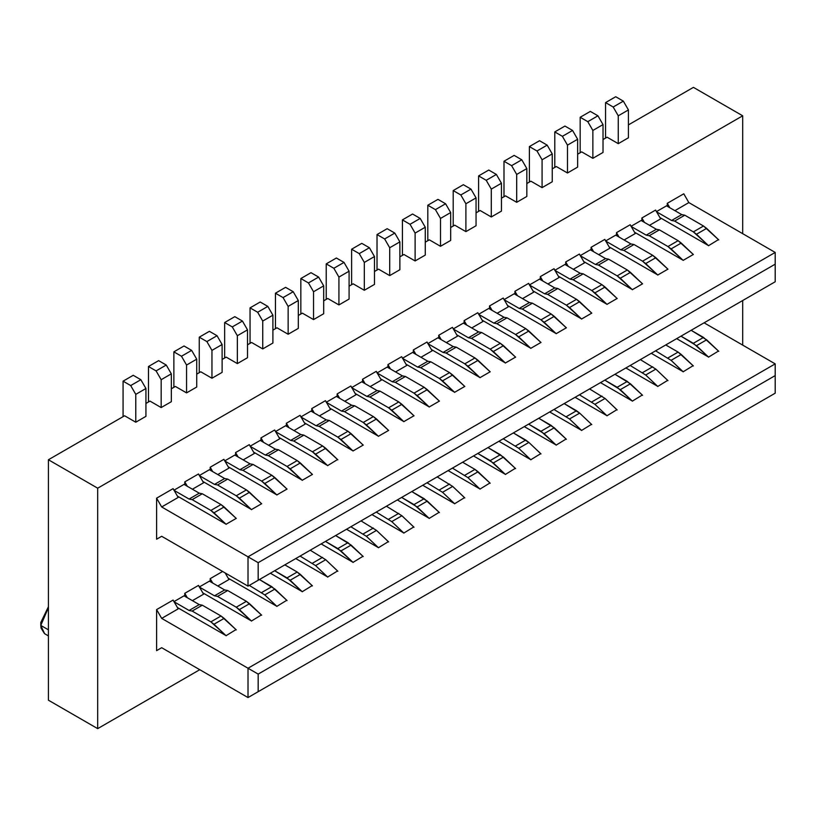 <?xml version="1.0" encoding="UTF-8"?>
<svg xmlns="http://www.w3.org/2000/svg" width="816" height="816" viewBox="0 0 816 816"><rect width="100%" height="100%" fill="white"/><g stroke="black" fill="none" stroke-linecap="round" stroke-linejoin="round"><path stroke-width="1.22" d="M693.427 87.363L742.693 115.801L742.693 233.682L742.693 115.801L693.427 87.363L628.422 124.889L693.427 87.363M742.693 300.533L742.693 345.107L742.693 300.533M674.893 210.661L688.857 202.592L683.777 193.8L667.274 203.327L669.814 207.723L667.274 203.327L667.274 206.264L667.274 203.327L683.777 193.8L688.857 202.592L775.2 252.44L775.2 281.765L248.013 586.133L775.2 281.765L775.2 264.17L258.172 562.673L258.172 580.268L775.2 281.765L248.013 586.133L248.013 556.808L258.172 562.673L775.2 264.17L775.2 252.44L248.013 556.808L161.68 506.96L178.184 497.434L173.104 488.631L156.601 498.168L161.68 506.96L156.601 498.168L156.601 539.213L161.68 536.285L156.601 539.213L161.68 536.285L248.013 586.133L258.172 580.268L258.172 562.673L248.013 556.808L248.013 586.133L161.68 536.285L156.601 539.213L156.601 498.168L173.104 488.631L178.184 497.434L161.68 506.96L248.013 556.808L775.2 252.44L688.857 202.592L674.893 210.661M649.495 225.318L660.674 218.872L655.595 210.069L641.876 217.994L644.416 222.391L641.876 217.994L641.876 220.922L641.876 217.994L655.595 210.069L660.674 218.872L649.495 225.318M624.107 239.986L635.276 233.529L630.197 224.737L616.488 232.652L619.028 237.048L616.488 232.652L616.488 235.579L616.488 232.652L630.197 224.737L635.276 233.529L624.107 239.986M598.709 254.643L609.889 248.197L604.809 239.394L591.09 247.309L593.63 251.716L591.09 247.309L591.09 250.247L591.09 247.309L604.809 239.394L609.889 248.197L598.709 254.643M573.311 269.3L584.491 262.854L579.411 254.051L565.702 261.977L568.242 266.373L565.702 261.977L565.702 264.904L565.702 261.977L579.411 254.051L584.491 262.854L573.311 269.3M704.096 322.82L775.2 363.875L775.2 393.19L248.013 697.558L775.2 393.19L775.2 375.595L258.172 674.098L258.172 691.693L775.2 393.19L248.013 697.558L248.013 668.233L258.172 674.098L775.2 375.595L775.2 363.875L248.013 668.233L161.68 618.385L156.601 609.593L156.601 650.648L161.68 647.71L156.601 650.648L161.68 647.71L248.013 697.558L258.172 691.693L258.172 674.098L248.013 668.233L248.013 697.558L161.68 647.71L156.601 650.648L156.601 609.593L161.68 618.385L178.184 608.858L173.104 600.066L156.601 609.593L173.104 600.066L178.184 608.858L161.68 618.385L248.013 668.233L775.2 363.875L704.096 322.82M559.093 277.511L554.013 268.719L540.304 276.634L542.844 281.03L540.304 276.634L540.304 279.572L540.304 276.634L554.013 268.719L559.093 277.511L547.924 283.968L559.093 277.511M48.419 700.199L97.685 728.637L97.685 488.192L48.419 459.755L48.419 700.199L48.419 459.755L97.685 488.192L742.693 115.801L97.685 488.192L97.685 728.637L199.767 669.701L97.685 728.637L48.419 700.199M192.403 489.223L203.582 482.766L198.502 473.974L184.783 481.889L187.323 486.285L184.783 481.889L184.783 484.826L184.783 481.889L198.502 473.974L203.582 482.766L192.403 489.223M44.594 633.685L40.8 625.423L48.419 607.594L40.8 625.423L48.419 629.83L40.8 625.423L41.035 628.085L44.523 633.644L48.419 635.899M192.403 600.647L203.582 594.201L198.502 585.398L184.783 593.314L187.323 597.72L184.783 593.314L184.783 596.251L184.783 593.314L198.502 585.398L203.582 594.201L192.403 600.647M217.801 585.99L228.97 579.533L225.165 572.934L228.97 579.533L217.801 585.99M222.625 571.475L210.181 578.656L212.721 583.052L210.181 578.656L210.181 581.594L210.181 578.656L222.625 571.475M217.801 474.565L228.97 468.109L223.89 459.316L210.181 467.231L212.721 471.628L210.181 467.231L210.181 470.159L210.181 467.231L223.89 459.316L228.97 468.109L217.801 474.565M243.188 459.898L254.368 453.451L249.288 444.649L235.569 452.574L238.109 456.97L235.569 452.574L235.569 455.501L235.569 452.574L249.288 444.649L254.368 453.451L243.188 459.898M268.586 445.24L279.755 438.784L274.676 429.991L260.967 437.906L263.507 442.303L260.967 437.906L260.967 440.844L260.967 437.906L274.676 429.991L279.755 438.784L268.586 445.24M293.984 430.573L305.153 424.126L300.074 415.334L286.365 423.249L288.905 427.645L286.365 423.249L286.365 426.176L286.365 423.249L300.074 415.334L305.153 424.126L293.984 430.573M319.372 415.915L330.551 409.469L325.472 400.666L311.753 408.581L314.293 412.988L311.753 408.581L311.753 411.519L311.753 408.581L325.472 400.666L330.551 409.469L319.372 415.915M344.77 401.258L355.939 394.801L350.86 386.009L337.151 393.924L339.691 398.32L337.151 393.924L337.151 396.851L337.151 393.924L350.86 386.009L355.939 394.801L344.77 401.258M370.158 386.59L381.337 380.144L376.258 371.341L362.549 379.267L365.089 383.663L362.549 379.267L362.549 382.194L362.549 379.267L376.258 371.341L381.337 380.144L370.158 386.59M395.556 371.933L406.735 365.486L401.656 356.684L387.937 364.599L390.476 368.995L387.937 364.599L387.937 367.537L387.937 364.599L401.656 356.684L406.735 365.486L395.556 371.933M420.954 357.275L432.123 350.819L427.043 342.026L413.335 349.942L415.874 354.338L413.335 349.942L413.335 352.869L413.335 349.942L427.043 342.026L432.123 350.819L420.954 357.275M446.342 342.608L457.521 336.161L452.441 327.359L438.722 335.284L441.262 339.68L438.722 335.284L438.722 338.212L438.722 335.284L452.441 327.359L457.521 336.161L446.342 342.608M471.74 327.95L482.909 321.494L477.829 312.701L464.12 320.617L466.66 325.013L464.12 320.617L464.12 323.554L464.12 320.617L477.829 312.701L482.909 321.494L471.74 327.95M497.138 313.283L508.307 306.836L503.227 298.044L489.518 305.959L492.058 310.355L489.518 305.959L489.518 308.887L489.518 305.959L503.227 298.044L508.307 306.836L497.138 313.283M522.526 298.625L533.705 292.179L528.625 283.376L514.906 291.292L517.446 295.698L514.906 291.292L514.906 294.229L514.906 291.292L528.625 283.376L533.705 292.179L522.526 298.625M40.8 625.423L40.8 622.496L40.8 625.423L40.8 622.496L48.419 606.737M718.457 239.618L708.604 245.667L659.909 217.546M693.365 254.459L683.206 260.324L634.511 232.213M667.978 269.117L657.818 274.982L609.124 246.871M642.58 283.784L632.42 289.649L583.726 261.538M617.182 298.442L607.033 304.307L558.338 276.196M591.794 313.109L581.635 318.974L532.94 290.853M566.396 327.767L556.237 333.632L507.542 305.521M541.008 342.424L530.849 348.289L482.154 320.178M515.61 357.092L505.451 362.957L456.756 334.835M490.212 371.749L480.053 377.614L431.358 349.503M464.824 386.407L454.665 392.272L405.97 364.16M439.426 401.074L429.267 406.939L380.572 378.828M414.028 415.732L403.879 421.597L355.184 393.485M388.64 430.399L378.481 436.254L329.786 408.143M363.242 445.057L353.083 450.922L304.388 422.81M337.538 459.541L327.695 465.579L279.001 437.468M312.457 474.382L302.297 480.247L253.603 452.125M287.059 489.039L276.899 494.904L228.205 466.793M261.671 503.696L251.512 509.561L202.817 481.45M236.273 518.364L226.114 524.229L177.419 496.118M718.457 351.053L708.604 357.092L676.668 338.65M693.059 365.711L683.206 371.749L651.28 353.318M667.672 380.368L657.818 386.417L625.882 367.975M642.274 395.036L632.42 401.074L600.484 382.633M616.876 409.693L607.033 415.732L575.096 397.3M591.488 424.351L581.635 430.399L549.698 411.958M566.09 439.018L556.237 445.057L524.3 426.615M540.692 453.676L530.849 459.714L498.913 441.283M515.304 468.333L505.451 474.382L473.515 455.94M489.906 483.001L480.053 489.039L448.127 470.608M464.518 497.658L454.665 503.707L422.729 485.265M439.12 512.326L429.267 518.364L397.331 499.922M413.722 526.983L403.879 533.021L371.943 514.59M388.334 541.64L378.481 547.689L346.545 529.247M362.936 556.308L353.083 562.346L321.147 543.905M337.538 570.965L327.695 577.004L295.759 558.572M312.151 585.623L302.297 591.671L270.361 573.23M286.753 600.29L276.899 606.329L228.205 578.218M261.365 614.948L251.512 620.996L202.817 592.875M235.967 629.615L226.114 635.654L177.419 607.543M628.422 137.792L618.263 143.657L607.094 137.21L603.024 139.556L607.094 137.21L618.263 143.657L628.422 137.792L628.422 109.936L628.422 137.792M603.024 152.449L592.865 158.314L581.696 151.868L577.636 154.214L581.696 151.868L592.865 158.314L603.024 152.449L603.024 124.593L603.024 152.449M577.636 167.117L567.477 172.982L556.298 166.525L552.238 168.871L556.298 166.525L567.477 172.982L577.636 167.117L577.636 139.261L577.636 167.117M552.238 181.774L542.079 187.639L530.91 181.193L526.84 183.539L530.91 181.193L542.079 187.639L552.238 181.774L552.238 153.918L552.238 181.774M526.84 196.442L516.691 202.307L505.512 195.85L501.452 198.196L505.512 195.85L516.691 202.307L526.84 196.442L526.84 168.586L526.84 196.442M501.452 211.099L491.293 216.964L480.124 210.508L476.054 212.854L480.124 210.508L491.293 216.964L501.452 211.099L501.452 183.243L501.452 211.099M476.054 225.757L465.895 231.622L454.726 225.175L450.667 227.521L454.726 225.175L465.895 231.622L476.054 225.757L476.054 197.9L476.054 225.757M450.667 240.424L440.507 246.289L429.328 239.833L425.269 242.179L429.328 239.833L440.507 246.289L450.667 240.424L450.667 212.568L450.667 240.424M425.269 255.082L415.109 260.947L403.94 254.5L399.871 256.846L403.94 254.5L415.109 260.947L425.269 255.082L425.269 227.225L425.269 255.082M399.871 269.739L389.711 275.604L378.542 269.158L374.483 271.504L378.542 269.158L389.711 275.604L399.871 269.739L399.871 241.883L399.871 269.739M374.483 284.407L364.324 290.272L353.144 283.815L349.085 286.161L353.144 283.815L364.324 290.272L374.483 284.407L374.483 256.55L374.483 284.407M349.085 299.064L338.926 304.929L327.757 298.483L323.687 300.829L327.757 298.483L338.926 304.929L349.085 299.064L349.085 271.208L349.085 299.064M323.687 313.732L313.538 319.586L302.359 313.14L298.299 315.486L302.359 313.14L313.538 319.586L323.687 313.732L323.687 285.865L323.687 313.732M298.299 328.389L288.14 334.254L276.971 327.797L272.901 330.143L276.971 327.797L288.14 334.254L298.299 328.389L298.299 300.533L298.299 328.389M272.901 343.046L262.742 348.911L251.573 342.465L247.513 344.811L251.573 342.465L262.742 348.911L272.901 343.046L272.901 315.19L272.901 343.046M247.513 357.714L237.354 363.579L226.175 357.122L222.115 359.468L226.175 357.122L237.354 363.579L247.513 357.714L247.513 329.858L247.513 357.714M222.115 372.371L211.956 378.236L200.787 371.79L196.717 374.136L200.787 371.79L211.956 378.236L222.115 372.371L222.115 344.515L222.115 372.371M196.717 387.029L186.558 392.894L175.389 386.447L171.329 388.793L175.389 386.447L186.558 392.894L196.717 387.029L196.717 359.173L196.717 387.029M171.329 401.696L161.17 407.561L149.991 401.105L145.931 403.451L149.991 401.105L161.17 407.561L171.329 401.696L171.329 373.84L171.329 401.696M145.931 416.354L135.772 422.219L124.603 415.772L48.419 459.755L124.603 415.772L135.772 422.219L145.931 416.354L145.931 388.498L145.931 416.354M173.869 601.678L184.028 595.813L173.869 601.678L189.098 610.47L173.869 601.678M199.257 587.01L209.416 581.145L199.257 587.01L214.496 595.813L199.257 587.01M302.297 480.318L287.048 466.456L268.331 455.644L265.282 455.063L250.053 446.26L260.202 440.395L250.053 446.26L265.282 455.063L275.441 449.198L260.202 440.395L275.441 449.198L278.491 449.779L297.208 460.591L312.457 474.453M275.441 431.603L285.6 425.738L275.441 431.603L290.68 440.395L275.441 431.603M300.839 416.945L310.998 411.08L300.839 416.945L316.078 425.738L300.839 416.945M326.227 402.278L336.386 396.413L326.227 402.278L341.465 411.08L326.227 402.278M351.625 387.62L361.784 381.755L351.625 387.62L366.863 396.413L351.625 387.62M377.023 372.963L387.182 367.098L377.023 372.963L392.251 381.755L377.023 372.963M402.41 358.295L412.57 352.43L402.41 358.295L417.649 367.098L402.41 358.295M427.808 343.638L437.968 337.773L427.808 343.638L443.047 352.43L427.808 343.638M453.206 328.97L463.355 323.116L453.206 328.97L468.435 337.773L453.206 328.97M478.594 314.313L488.753 308.448L478.594 314.313L493.833 323.116L478.594 314.313M503.992 299.656L514.151 293.791L503.992 299.656L519.231 308.448L503.992 299.656M529.38 284.988L539.539 279.123L529.38 284.988L544.619 293.791L529.38 284.988M554.778 270.331L564.937 264.466L554.778 270.331L570.017 279.123L554.778 270.331M580.176 255.673L590.335 249.808L580.176 255.673L595.405 264.466L580.176 255.673M605.564 241.006L615.723 235.141L605.564 241.006L620.803 249.808L605.564 241.006M630.962 226.348L641.121 220.483L630.962 226.348L646.201 235.141L630.962 226.348M656.36 211.681L666.509 205.826L656.36 211.681L671.588 220.483L656.36 211.681M173.869 490.253L184.028 484.388L173.869 490.253L189.098 499.045L173.869 490.253M199.257 475.585L209.416 469.72L199.257 475.585L214.496 484.388L199.257 475.585M224.655 460.928L234.814 455.063L224.655 460.928L239.894 469.72L224.655 460.928M615.723 96.737L623.342 101.143L628.422 109.936L618.263 115.801L618.263 143.657L618.263 115.801L613.183 107.008L605.564 102.602L605.564 138.088L605.564 102.602L615.723 96.737L605.564 102.602L613.183 107.008L623.342 101.143L615.723 96.737M590.335 111.404L597.944 115.801L603.024 124.593L592.865 130.458L592.865 158.314L592.865 130.458L587.795 121.666L580.176 117.269L580.176 152.745L580.176 117.269L590.335 111.404L580.176 117.269L587.795 121.666L597.944 115.801L590.335 111.404M564.937 126.062L572.557 130.458L577.636 139.261L567.477 145.126L567.477 172.982L567.477 145.126L562.397 136.323L554.778 131.927L554.778 167.413L554.778 131.927L564.937 126.062L554.778 131.927L562.397 136.323L572.557 130.458L564.937 126.062M539.539 140.719L547.159 145.126L552.238 153.918L542.079 159.783L542.079 187.639L542.079 159.783L536.999 150.991L529.38 146.584L529.38 182.07L529.38 146.584L539.539 140.719L529.38 146.584L536.999 150.991L547.159 145.126L539.539 140.719M514.151 155.387L521.771 159.783L526.84 168.586L516.691 174.44L516.691 202.307L516.691 174.44L511.612 165.648L503.992 161.252L503.992 196.727L503.992 161.252L514.151 155.387L503.992 161.252L511.612 165.648L521.771 159.783L514.151 155.387M488.753 170.044L496.373 174.44L501.452 183.243L491.293 189.108L491.293 216.964L491.293 189.108L486.214 180.305L478.594 175.909L478.594 211.395L478.594 175.909L488.753 170.044L478.594 175.909L486.214 180.305L496.373 174.44L488.753 170.044M463.355 184.712L470.975 189.108L476.054 197.9L465.895 203.765L465.895 231.622L465.895 203.765L460.816 194.973L453.206 190.577L453.206 226.052L453.206 190.577L463.355 184.712L453.206 190.577L460.816 194.973L470.975 189.108L463.355 184.712M437.968 199.369L445.587 203.765L450.667 212.568L440.507 218.433L440.507 246.289L440.507 218.433L435.428 209.63L427.808 205.234L427.808 240.71L427.808 205.234L437.968 199.369L427.808 205.234L435.428 209.63L445.587 203.765L437.968 199.369M412.57 214.027L420.189 218.433L425.269 227.225L415.109 233.09L415.109 260.947L415.109 233.09L410.03 224.298L402.41 219.892L402.41 255.377L402.41 219.892L412.57 214.027L402.41 219.892L410.03 224.298L420.189 218.433L412.57 214.027M387.182 228.694L394.791 233.09L399.871 241.883L389.711 247.748L389.711 275.604L389.711 247.748L384.642 238.955L377.023 234.559L377.023 270.035L377.023 234.559L387.182 228.694L377.023 234.559L384.642 238.955L394.791 233.09L387.182 228.694M361.784 243.352L369.403 247.748L374.483 256.55L364.324 262.415L364.324 290.272L364.324 262.415L359.244 253.613L351.625 249.217L351.625 284.702L351.625 249.217L361.784 243.352L351.625 249.217L359.244 253.613L369.403 247.748L361.784 243.352M336.386 258.009L344.005 262.415L349.085 271.208L338.926 277.073L338.926 304.929L338.926 277.073L333.846 268.28L326.227 263.874L326.227 299.36L326.227 263.874L336.386 258.009L326.227 263.874L333.846 268.28L344.005 262.415L336.386 258.009M310.998 272.677L318.617 277.073L323.687 285.865L313.538 291.73L313.538 319.586L313.538 291.73L308.458 282.938L300.839 278.542L300.839 314.017L300.839 278.542L310.998 272.677L300.839 278.542L308.458 282.938L318.617 277.073L310.998 272.677M285.6 287.334L293.219 291.73L298.299 300.533L288.14 306.398L288.14 334.254L288.14 306.398L283.06 297.595L275.441 293.199L275.441 328.685L275.441 293.199L285.6 287.334L275.441 293.199L283.06 297.595L293.219 291.73L285.6 287.334M260.202 302.002L267.821 306.398L272.901 315.19L262.742 321.055L262.742 348.911L262.742 321.055L257.662 312.263L250.053 307.867L250.053 343.342L250.053 307.867L260.202 302.002L250.053 307.867L257.662 312.263L267.821 306.398L260.202 302.002M234.814 316.659L242.434 321.055L247.513 329.858L237.354 335.723L237.354 363.579L237.354 335.723L232.274 326.92L224.655 322.524L224.655 358L224.655 322.524L234.814 316.659L224.655 322.524L232.274 326.92L242.434 321.055L234.814 316.659M209.416 331.316L217.036 335.723L222.115 344.515L211.956 350.38L211.956 378.236L211.956 350.38L206.876 341.578L199.257 337.181L199.257 372.667L199.257 337.181L209.416 331.316L199.257 337.181L206.876 341.578L217.036 335.723L209.416 331.316M184.028 345.984L191.638 350.38L196.717 359.173L186.558 365.038L186.558 392.894L186.558 365.038L181.489 356.245L173.869 351.849L173.869 387.325L173.869 351.849L184.028 345.984L173.869 351.849L181.489 356.245L191.638 350.38L184.028 345.984M158.63 360.641L166.25 365.038L171.329 373.84L161.17 379.705L161.17 407.561L161.17 379.705L156.091 370.903L148.471 366.506L148.471 401.992L148.471 366.506L158.63 360.641L148.471 366.506L156.091 370.903L166.25 365.038L158.63 360.641M133.232 375.299L140.852 379.705L145.931 388.498L135.772 394.363L135.772 422.219L135.772 394.363L130.693 385.57L123.073 381.164L123.073 416.65L123.073 381.164L133.232 375.299L123.073 381.164L130.693 385.57L140.852 379.705L133.232 375.299M337.844 459.826L325.727 448.3L315.568 454.165L327.685 465.691L312.436 451.789L293.729 440.987L290.68 440.395L300.839 434.54L285.6 425.738L300.839 434.54L303.889 435.122L322.595 445.924L337.855 459.796M353.083 450.993L337.834 437.131L319.117 426.329L316.078 425.738L326.227 419.873L310.998 411.08L326.227 419.873L329.276 420.464L347.993 431.266L363.242 445.128M378.481 436.336L363.232 422.464L344.515 411.662L341.465 411.08L351.625 405.215L336.386 396.413L351.625 405.215L354.674 405.797L373.381 416.599L388.64 430.471L376.513 418.975L366.353 424.84L378.471 436.366M403.879 421.678L388.62 407.806L369.913 397.004L366.863 396.413L377.023 390.548L361.784 381.755L377.023 390.548L380.062 391.139L398.779 401.941L414.028 415.813M429.267 407.011L414.018 393.149L395.301 382.337L392.251 381.755L402.41 375.89L387.182 367.098L402.41 375.89L405.46 376.482L424.177 387.284L439.426 401.146L427.298 389.66L417.139 395.525L429.257 407.041M454.665 392.353L439.406 378.481L420.699 367.679L417.649 367.098L427.808 361.233L412.57 352.43L427.808 361.233L430.858 361.814L449.565 372.616L464.824 386.488M480.053 377.686L464.804 363.824L446.087 353.022L443.047 352.43L453.206 346.565L437.968 337.773L453.206 346.565L456.246 347.157L474.963 357.959L490.212 371.831L478.084 360.335L467.935 366.2L480.043 377.716M505.451 363.028L490.202 349.166L471.485 338.354L468.435 337.773L478.594 331.908L463.355 323.116L478.594 331.908L481.644 332.489L500.361 343.301L515.61 357.163M530.849 348.371L515.59 334.499L496.883 323.697L493.833 323.116L503.992 317.251L488.753 308.448L503.992 317.251L507.042 317.832L525.749 328.634L541.008 342.506L528.88 331.01L518.721 336.875L530.839 348.401M556.237 333.703L540.988 319.841L522.271 309.04L519.231 308.448L529.38 302.583L514.151 293.791L529.38 302.583L532.43 303.175L551.147 313.976L566.396 327.838M581.635 319.046L566.386 305.174L547.669 294.372L544.619 293.791L554.778 287.926L539.539 279.123L554.778 287.926L557.828 288.507L576.535 299.319L591.794 313.181L579.666 301.685L569.507 307.55L581.624 319.076M607.033 304.388L591.773 290.516L573.067 279.715L570.017 279.123L580.176 273.258L564.937 264.466L580.176 273.258L583.216 273.85L601.933 284.651L617.182 298.523M642.569 283.886L630.452 272.371L620.293 278.236L632.41 289.751L617.171 275.859L598.454 265.057L595.405 264.466L605.564 258.601L590.335 249.808L605.564 258.601L608.614 259.192L627.331 269.994L642.58 283.856M657.818 275.063L642.559 261.191L623.852 250.39L620.803 249.808L630.962 243.943L615.723 235.141L630.962 243.943L634.012 244.525L652.718 255.326L667.978 269.198M683.206 260.406L667.957 246.534L649.24 235.732L646.201 235.141L656.36 229.276L641.121 220.483L656.36 229.276L659.399 229.867L678.116 240.669L693.365 254.541L681.238 243.046L671.089 248.911L683.196 260.426M708.604 245.738L693.355 231.877L674.638 221.065L671.588 220.483L681.748 214.618L666.509 205.826L681.748 214.618L684.797 215.2L703.514 226.012L718.763 239.873M226.114 524.3L210.865 510.439L192.148 499.627L189.098 499.045L199.257 493.18L184.028 484.388L199.257 493.18L202.307 493.772L221.024 504.574L236.273 518.435M251.512 509.643L236.252 495.771L217.546 484.969L214.496 484.388L224.655 478.523L209.416 469.72L224.655 478.523L227.705 479.104L246.412 489.906L261.671 503.778M276.899 494.975L261.65 481.114L242.933 470.312L239.894 469.72L250.053 463.855L234.814 455.063L250.053 463.855L253.093 464.447L271.81 475.249L287.059 489.121M226.114 635.725L210.865 621.863L192.148 611.062L189.098 610.47L199.257 604.605L184.028 595.813L199.257 604.605L202.307 605.197L221.024 615.998L236.273 629.86M251.512 621.068L236.252 607.196L217.546 596.394L214.496 595.813L224.655 589.948L209.416 581.145L224.655 589.948L227.705 590.529L246.412 601.341L261.671 615.203L249.543 603.707L239.384 609.572L251.501 621.098M276.899 606.41L264.782 594.915L249.288 585.398L264.782 594.915L276.889 606.431M287.048 600.576L274.931 589.05L259.447 579.533L271.81 586.673L287.059 600.545M302.297 591.743L287.048 577.881L274.676 570.741L290.17 580.258L302.287 591.773M297.208 572.016L287.048 577.881L297.208 572.016L284.835 564.876L297.208 572.016L312.457 585.878M327.695 577.085L315.568 565.59L300.074 556.073L315.568 565.59L327.685 577.116M337.844 571.251L325.727 559.725L310.233 550.219L325.727 559.725L337.855 571.22M353.083 562.428L337.834 548.556L325.472 541.416L340.955 550.933L353.073 562.448M340.966 550.933L351.115 545.068L335.621 535.551L347.993 542.691L363.242 556.563L351.115 545.068L340.955 550.933M378.481 547.76L366.353 536.265L350.86 526.759L366.353 536.265L378.471 547.791M388.63 541.926L376.513 530.4L361.019 520.894L376.513 530.4L388.64 541.895M403.879 533.103L391.751 521.608L376.258 512.091L391.751 521.608L403.869 533.134M414.018 527.269L401.911 515.743L386.417 506.226L401.911 515.743L414.028 527.238M429.267 518.435L414.018 504.574L401.656 497.434L417.139 506.95L429.257 518.466M439.416 512.601L427.298 501.085L411.805 491.569L424.177 498.709L439.426 512.57M454.665 503.778L442.537 492.283L427.043 482.776L442.537 492.283L454.655 503.809M464.814 497.944L452.696 486.418L437.203 476.911L452.696 486.418L464.824 497.913M480.053 489.121L467.935 477.625L452.441 468.109L467.935 477.625L480.043 489.151M462.601 462.244L474.963 469.384L490.212 483.256L478.084 471.76L467.935 477.625L478.084 471.76L474.963 469.384L464.804 475.249L474.963 469.384L462.601 462.244M505.451 474.453L490.202 460.591L477.829 453.451L493.323 462.968L505.441 474.484M515.6 468.619L503.482 457.103L487.988 447.586L500.361 454.726L515.61 468.588M530.849 459.796L518.721 448.3L503.227 438.784L518.721 448.3L530.839 459.826M513.386 432.929L528.88 442.435L541.008 453.931L528.88 442.435L518.721 448.3L528.88 442.435L525.749 440.059L515.59 445.924L525.749 440.059L513.386 432.929M556.237 445.138L540.988 431.266L528.625 424.126L544.109 433.643L556.226 445.159M566.386 439.294L554.268 427.778L538.774 418.261L551.147 425.401L566.396 439.273M581.635 430.471L569.507 418.975L554.013 409.469L569.507 418.975L581.624 430.501M564.172 403.604L579.666 413.12L591.794 424.606L579.666 413.12L569.507 418.975L579.666 413.12L576.535 410.744L566.386 416.609L576.535 410.744L564.172 403.604M607.033 415.813L594.905 404.318L579.411 394.801L594.905 404.318L607.022 415.844M617.171 409.979L605.064 398.453L589.57 388.936L605.064 398.453L617.182 409.948M632.42 401.146L617.171 387.284L604.809 380.144L620.293 389.66L632.41 401.176M642.569 395.311L630.452 383.795L614.958 374.279L627.331 381.419L642.58 395.281M657.818 386.488L645.691 374.993L630.197 365.486L645.691 374.993L657.808 386.519M667.967 380.654L655.85 369.128L640.356 359.621L655.85 369.128L667.978 380.623M683.206 371.831L671.089 360.335L655.595 350.819L671.089 360.335L683.196 371.861M665.754 344.954L678.116 352.094L693.365 365.966L681.238 354.47L671.089 360.335L681.238 354.47L678.116 352.094L667.957 357.959L678.116 352.094L665.754 344.954M708.604 357.163L693.355 343.301L680.983 336.161L696.476 345.678L708.594 357.194M718.753 351.329L706.636 339.813L691.142 330.296L703.514 337.436L718.763 351.298M618.263 115.801L628.422 109.936L623.342 101.143L613.183 107.008L618.263 115.801M592.865 130.458L603.024 124.593L597.944 115.801L587.795 121.666L592.865 130.458M567.477 145.126L577.636 139.261L572.557 130.458L562.397 136.323L567.477 145.126M542.079 159.783L552.238 153.918L547.159 145.126L536.999 150.991L542.079 159.783M516.691 174.44L526.84 168.586L521.771 159.783L511.612 165.648L516.691 174.44M491.293 189.108L501.452 183.243L496.373 174.44L486.214 180.305L491.293 189.108M465.895 203.765L476.054 197.9L470.975 189.108L460.816 194.973L465.895 203.765M440.507 218.433L450.667 212.568L445.587 203.765L435.428 209.63L440.507 218.433M415.109 233.09L425.269 227.225L420.189 218.433L410.03 224.298L415.109 233.09M389.711 247.748L399.871 241.883L394.791 233.09L384.642 238.955L389.711 247.748M364.324 262.415L374.483 256.55L369.403 247.748L359.244 253.613L364.324 262.415M338.926 277.073L349.085 271.208L344.005 262.415L333.846 268.28L338.926 277.073M313.538 291.73L323.687 285.865L318.617 277.073L308.458 282.938L313.538 291.73M288.14 306.398L298.299 300.533L293.219 291.73L283.06 297.595L288.14 306.398M262.742 321.055L272.901 315.19L267.821 306.398L257.662 312.263L262.742 321.055M237.354 335.723L247.513 329.858L242.434 321.055L232.274 326.92L237.354 335.723M211.956 350.38L222.115 344.515L217.036 335.723L206.876 341.578L211.956 350.38M186.558 365.038L196.717 359.173L191.638 350.38L181.489 356.245L186.558 365.038M161.17 379.705L171.329 373.84L166.25 365.038L156.091 370.903L161.17 379.705M135.772 394.363L145.931 388.498L140.852 379.705L130.693 385.57L135.772 394.363M275.441 449.198L265.282 455.063L268.331 455.644L278.491 449.779L275.441 449.198M297.208 460.591L278.491 449.779L268.331 455.644L287.048 466.456L297.208 460.591L287.048 466.456L290.17 468.823L300.329 462.958L297.197 460.591M312.446 474.484L300.329 462.958L290.17 468.823L302.287 480.349M718.753 239.904L706.636 228.378L696.476 234.243L708.594 245.769M667.967 269.229L655.85 257.703L645.691 263.568L657.808 275.094M617.171 298.554L605.064 287.028L594.905 292.893L607.022 304.409M566.386 327.869L554.268 316.353L544.109 322.218L556.226 333.734M515.6 357.194L503.482 345.668L493.323 351.533L505.441 363.059M464.814 386.519L452.696 374.993L442.537 380.858L454.655 392.384M414.018 415.844L401.911 404.318L391.751 410.183L403.869 421.699M363.232 445.159L351.115 433.643L340.955 439.508L353.073 451.024M287.048 489.141L274.931 477.625L264.782 483.49L276.889 495.006M261.661 503.809L249.543 492.283L239.384 498.148L251.501 509.674M236.263 518.466L224.145 506.95L213.986 512.805L226.103 524.331M312.436 451.789L315.568 454.165L325.727 448.3L322.595 445.924L312.436 451.789L322.595 445.924L303.889 435.122L293.729 440.987L312.436 451.789M300.839 434.54L290.68 440.395L293.729 440.987L303.889 435.122L300.839 434.54M340.966 439.508L351.115 433.643L347.993 431.266L337.834 437.131L340.955 439.508M347.993 431.266L329.276 420.464L319.117 426.329L337.834 437.131L347.993 431.266M326.227 419.873L316.078 425.738L319.117 426.329L329.276 420.464L326.227 419.873M363.232 422.464L366.353 424.84L376.513 418.975L373.381 416.599L363.232 422.464L373.381 416.599L354.674 405.797L344.515 411.662L363.232 422.464M351.625 405.215L341.465 411.08L344.515 411.662L354.674 405.797L351.625 405.215M388.62 407.806L391.751 410.183L401.911 404.318L398.779 401.941L388.62 407.806L398.779 401.941L380.062 391.139L369.913 397.004L388.62 407.806M377.023 390.548L366.863 396.413L369.913 397.004L380.062 391.139L377.023 390.548M414.018 393.149L417.139 395.525L427.298 389.66L424.177 387.284L414.018 393.149L424.177 387.284L405.46 376.482L395.301 382.337L414.018 393.149M402.41 375.89L392.251 381.755L395.301 382.337L405.46 376.482L402.41 375.89M439.416 378.481L442.537 380.858L452.696 374.993L449.565 372.616L439.406 378.481L449.565 372.616L430.858 361.814L420.699 367.679L439.406 378.481M427.808 361.233L417.649 367.098L420.699 367.679L430.858 361.814L427.808 361.233M464.804 363.824L467.935 366.2L478.084 360.335L474.963 357.959L464.804 363.824L474.963 357.959L456.246 347.157L446.087 353.022L464.804 363.824M453.206 346.565L443.047 352.43L446.087 353.022L456.246 347.157L453.206 346.565M490.202 349.166L493.323 351.533L503.482 345.668L500.351 343.301L490.202 349.166L500.361 343.301L481.644 332.489L471.485 338.354L490.202 349.166M478.594 331.908L468.435 337.773L471.485 338.354L481.644 332.489L478.594 331.908M515.59 334.499L518.721 336.875L528.88 331.01L525.749 328.634L515.59 334.499L525.749 328.634L507.042 317.832L496.883 323.697L515.59 334.499M503.992 317.251L493.833 323.116L496.883 323.697L507.042 317.832L503.992 317.251M540.988 319.841L544.109 322.218L554.268 316.353L551.147 313.976L540.988 319.841L551.147 313.976L532.43 303.175L522.271 309.04L540.988 319.841M529.38 302.583L519.231 308.448L522.271 309.04L532.43 303.175L529.38 302.583M566.386 305.184L569.507 307.55L579.666 301.685L576.535 299.309L566.386 305.174L576.535 299.319L557.828 288.507L547.669 294.372L566.386 305.174M554.778 287.926L544.619 293.791L547.669 294.372L557.828 288.507L554.778 287.926M591.773 290.516L594.905 292.893L605.064 287.028L601.933 284.651L591.773 290.516L601.933 284.651L583.216 273.85L573.067 279.715L591.773 290.516M580.176 273.258L570.017 279.123L573.067 279.715L583.216 273.85L580.176 273.258M617.171 275.859L620.293 278.236L630.452 272.371L627.331 269.994L617.171 275.859L627.331 269.994L608.614 259.192L598.454 265.057L617.171 275.859M605.564 258.601L595.405 264.466L598.454 265.057L608.614 259.192L605.564 258.601M642.569 261.191L645.691 263.568L655.85 257.703L652.718 255.326L642.559 261.191L652.718 255.326L634.012 244.525L623.852 250.39L642.559 261.191M630.962 243.943L620.803 249.808L623.852 250.39L634.012 244.525L630.962 243.943M667.957 246.534L671.089 248.911L681.238 243.046L678.116 240.669L667.957 246.534L678.116 240.669L659.399 229.867L649.24 235.732L667.957 246.534M656.36 229.276L646.201 235.141L649.24 235.732L659.399 229.867L656.36 229.276M693.355 231.877L696.476 234.243L706.636 228.378L703.504 226.012L693.355 231.877L703.514 226.012L684.797 215.2L674.638 221.065L693.355 231.877M681.748 214.618L671.588 220.483L674.638 221.065L684.797 215.2L681.748 214.618M210.865 510.439L213.986 512.805L224.145 506.95L221.024 504.574L210.865 510.439L221.024 504.574L202.307 493.772L192.148 499.627L210.865 510.439M199.257 493.18L189.098 499.045L192.148 499.627L202.307 493.772L199.257 493.18M236.263 495.771L239.384 498.148L249.543 492.283L246.412 489.906L236.252 495.771L246.412 489.906L227.705 479.104L217.546 484.969L236.252 495.771M224.655 478.523L214.496 484.388L217.546 484.969L227.705 479.104L224.655 478.523M261.65 481.114L264.782 483.49L274.931 477.625L271.81 475.249L261.65 481.114L271.81 475.249L253.093 464.447L242.933 470.312L261.65 481.114M250.053 463.855L239.894 469.72L242.933 470.312L253.093 464.447L250.053 463.855M706.636 339.813L696.476 345.678L706.636 339.813M655.85 369.128L645.691 374.993L655.85 369.128M630.452 383.795L620.293 389.66L630.452 383.795M605.064 398.453L594.905 404.318L605.064 398.453M554.268 427.778L544.109 433.643L554.268 427.778M503.482 457.103L493.323 462.968L503.482 457.103M452.696 486.418L442.537 492.283L452.696 486.418M427.298 501.085L417.139 506.95L427.298 501.085M401.911 515.743L391.751 521.608L401.911 515.743M376.513 530.4L366.353 536.265L376.513 530.41M325.727 559.725L315.568 565.59L325.727 559.725M312.446 585.908L300.329 574.393L290.17 580.258L300.329 574.393L297.197 572.016M274.931 589.05L264.782 594.915L274.931 589.05M236.263 629.891L224.145 618.375L213.986 624.24L226.103 635.756M210.865 621.863L213.986 624.24L224.145 618.375L221.024 615.998L210.865 621.863L221.024 615.998L202.307 605.197L192.148 611.062L210.865 621.863M192.148 611.062L202.307 605.197L199.257 604.605L189.098 610.47L192.148 611.062M236.263 607.206L239.384 609.572L249.543 603.707L246.412 601.331L236.252 607.196L246.412 601.341L227.705 590.529L217.546 596.394L236.252 607.196M217.546 596.394L227.705 590.529L224.655 589.948L214.496 595.813L217.546 596.394M271.81 586.673L261.65 592.538L271.81 586.673M322.595 557.348L312.436 563.213L322.595 557.348M347.993 542.691L337.834 548.556L347.993 542.691M373.381 528.034L363.232 533.899L373.381 528.034M398.779 513.366L388.62 519.231L398.779 513.366M424.177 498.709L414.018 504.574L424.177 498.709M449.565 484.051L439.406 489.906L449.565 484.051M500.361 454.726L490.202 460.591L500.361 454.726M551.147 425.401L540.988 431.266L551.147 425.401M601.933 396.076L591.773 401.941L601.933 396.076M627.331 381.419L617.171 387.284L627.331 381.419M652.718 366.761L642.559 372.626L652.718 366.761M703.514 337.436L693.355 343.301L703.514 337.436"/></g></svg>

